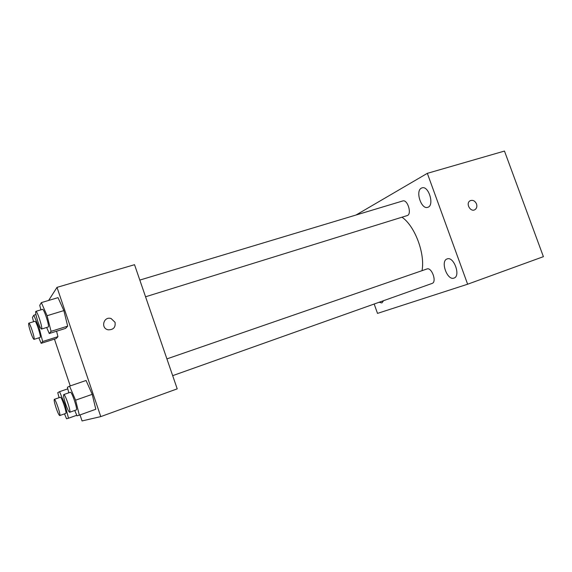 <?xml version="1.0" encoding="UTF-8"?>
<svg xmlns="http://www.w3.org/2000/svg" width="572" height="572" viewBox="0 0 572 572"><rect width="100%" height="100%" fill="white"/><g stroke="black" fill="none" stroke-linecap="round" stroke-linejoin="round"><path stroke-width="0.86" d="M356.041 215.008L427.334 173.337L504.475 151.058L543.4 256.664L467.631 284.22L377.513 313.385L374.174 304.025M421.349 188.152C415.136 191.105 421.342 209.795 427.72 207.329C434.741 205.727 428.75 185.321 422 187.881L421.349 188.152M379.114 302.273L381.867 302.938L383.576 300.686M447.032 258.959C440.125 261.147 447.325 280.923 454.004 278.071C461.025 276.14 453.825 256.041 447.147 258.916L447.032 258.959M427.334 173.337L467.631 284.22M470.334 200.636C472.994 199.807 475.053 200.908 476.519 203.947C477.277 206.463 476.762 208.365 474.989 209.638C470.57 212.562 465.401 203.489 469.969 200.843C472.715 199.664 474.896 200.7 476.519 203.947C477.27 206.463 476.762 208.365 474.982 209.645L474.674 209.802M145.56 296.782L407.135 215.601C412.219 214.45 407.629 199.077 402.752 200.958L139.818 280.08M172.672 375.661L432.067 283.44C437.151 282.06 431.731 266.888 426.912 268.983L166.91 358.894M422.022 270.678C425.289 253.632 414.872 225.947 401.987 217.203M48.634 300.443L57.007 287.366L134.527 264.7L177.213 388.853L100.779 416.609L82.053 420.942L80.023 414.922M40.919 309.845L39.747 305.298L41.363 302.609L58.022 297.647L63.864 310.596L67.668 326.14L65.594 328.392L67.668 326.14L63.864 310.596L47.083 315.708L51.058 331.338L49.264 333.512L46.654 327.477M57.007 287.366L100.779 416.609M70.234 385.907L54.44 339.117M68.804 392.821L67.41 387.323L69.548 386.143L86.065 380.48L92.221 394.337L95.81 409.259L92.221 394.337L75.59 400.171L79.344 415.165L77.02 415.815L74.746 410.481M56.571 331.224L57.944 336.672L56.192 338.567L57.944 336.672L56.571 331.224M115.051 322.315C115.708 327.348 113.442 329.844 108.251 329.815C100.322 328.442 103.568 315.944 111.14 318.554L115.051 322.315C115.701 327.348 113.435 329.844 108.251 329.815C100.322 328.442 103.568 315.944 111.14 318.561L115.051 322.315M33.569 321.707L32.454 317.453L33.805 315.201L38.968 327.298L42.664 341.513L41.163 343.329L38.839 337.837M34.013 339.36L40.133 337.437C41.563 337.451 36.079 320.477 34.913 321.3L28.772 323.173C28.343 323.988 28.979 327.041 30.681 332.332C32.232 336.786 33.34 339.132 34.013 339.36C35.378 339.396 29.873 322.379 28.772 323.173M38.968 327.298L40.004 326.977M42.664 341.513L57.944 336.672M41.163 343.329L56.192 338.567M33.805 315.201L35.929 314.557M41.363 302.609L47.083 315.708M41.534 329.064L48.191 326.998C49.893 326.991 43.93 308.43 42.521 309.359L35.836 311.375C35.307 312.298 35.972 315.673 37.838 321.493C39.518 326.312 40.755 328.836 41.534 329.064C43.15 329.079 37.166 310.467 35.836 311.375M51.058 331.338L67.668 326.14M49.264 333.512L65.594 328.392M58.022 297.647L63.864 310.596M59.073 397.697L57.765 392.664L59.559 391.67L64.979 404.54L68.497 418.225L66.552 418.768L64.5 413.863M59.724 415.565L65.809 413.399C67.239 413.363 61.533 396.367 60.382 397.247L54.29 399.356C53.875 400.071 54.469 402.902 56.07 407.843C57.758 412.698 58.98 415.272 59.724 415.565C61.097 415.544 55.377 398.505 54.29 399.356M64.979 404.54L65.723 404.282M68.497 418.225L76.784 415.258M59.559 391.67L67.796 388.838M69.548 386.143L75.59 400.171M69.691 412.276L76.298 409.924C77.999 409.838 71.757 391.277 70.363 392.285L63.742 394.573C63.235 395.374 63.849 398.477 65.594 403.889C67.453 409.18 68.819 411.976 69.691 412.276C71.314 412.219 65.058 393.593 63.742 394.573M79.344 415.165L95.81 409.259M86.065 380.48L92.221 394.337"/></g></svg>
